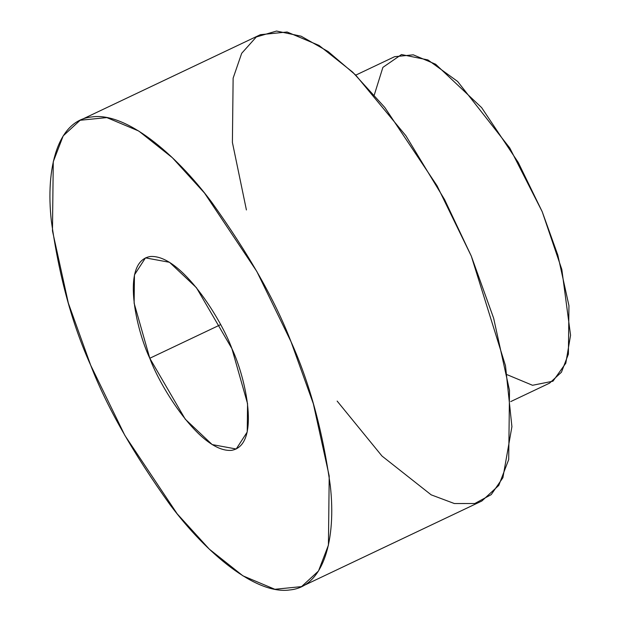 <?xml version="1.0" encoding="UTF-8"?>
<svg xmlns="http://www.w3.org/2000/svg" width="621" height="621" viewBox="0 0 621 621"><rect width="100%" height="100%" fill="white"/><g stroke="black" fill="none" stroke-linecap="round" stroke-linejoin="round"><path stroke-width="0.93" d="M90.674 365.21C106.533 406.476 133.003 452.996 170.069 504.764C206.684 553.746 256.163 594.887 289.774 589.95C324.17 586.892 336.209 538.523 330.333 485.933C322.648 430.71 309.537 382.621 291.008 341.666C275.15 300.401 248.687 253.888 211.614 202.112C174.998 153.131 125.52 111.997 91.908 116.927C57.512 119.985 45.473 168.353 51.349 220.952C59.034 276.174 72.145 324.255 90.674 365.21L68.341 303.126L52.467 230.857L53.266 161.732L63.187 135.875L80.14 120.264L106.828 117.594L138.762 131.039L172.39 157.734L204.503 193.038L256.791 271.4L291.008 341.666L313.341 403.751L329.215 476.02L328.424 545.145L318.495 571.002L301.542 586.612L274.862 589.282L242.927 575.838L209.293 549.143L177.187 513.839L124.891 435.484L90.674 365.21M149.793 358.263C136.278 330.1 120.466 261.402 150.298 256.512C181.231 254.261 221.681 320.071 231.897 348.614C245.404 376.776 261.224 445.474 231.392 450.372C200.451 452.616 160.001 386.813 149.793 358.263L185.244 419.175L212.188 444.589L236.213 448.999L247.228 432.006L247.554 403.681L231.897 348.614L196.438 287.702L169.494 262.287L145.477 257.878L134.454 274.87L134.128 303.195L149.793 358.263L220.533 324.682L149.793 358.263M301.542 586.612L481.826 501.023L498.779 485.412L508.708 459.556L509.507 390.43L493.625 318.162L471.292 256.077L437.075 185.803L384.787 107.449L352.674 72.145L319.047 45.442L287.112 32.005L260.424 34.675L80.14 120.264M246.413 209.952L232.401 142.434L233.131 78.153L241.678 53.321L256.302 36.973L276.539 31.05L301.1 36.189L328.121 51.535L355.631 75.009L405.87 135.72L444.566 199.551L471.292 256.077L505.486 365.715L511.914 426.674L502.901 477.72L491.211 494.627L474.786 503.515L454.378 503.546L431.16 494.836L381.993 456.039L337.149 401.081M510.741 401.577L549.577 383.141L561.446 372.212L568.394 354.11L568.952 305.726L557.837 255.138L542.203 211.676L518.256 162.485L481.648 107.635L435.632 64.235L413.275 54.827L394.599 56.697L355.755 75.133M374.3 94.912L382.893 67.371L401.484 54.547L427.923 59.934L457.615 81.452L509.763 147.961L542.203 211.676L561.819 269.421L570.559 335.247L565.809 363.2L552.954 381.201L532.539 385.284L507.14 374.704"/></g></svg>
